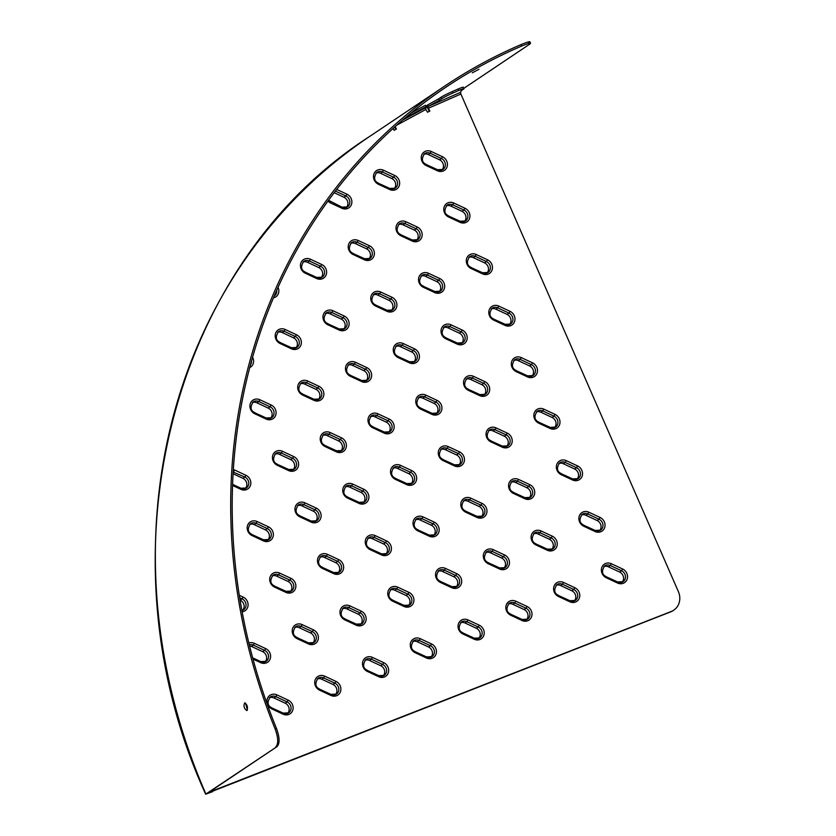 <?xml version="1.0" encoding="UTF-8"?>
<svg xmlns="http://www.w3.org/2000/svg" width="836" height="836" viewBox="0 0 836 836"><rect width="100%" height="100%" fill="white"/><g stroke="black" fill="none" stroke-linecap="round" stroke-linejoin="round"><path stroke-width="1.25" d="M464.001 88.637L463.322 87.205A9.572 0.658 154.6 0 0 458.044 89.044L458.724 90.487A9.572 0.658 -25.4 0 1 464.001 88.637A9.572 0.658 -25.4 0 1 463.322 89.264L461.075 90.779L460.761 92.221A1.599 0.669 -113.6 0 0 460.887 94.04L678.383 591.616A15.957 14.452 -123.9 0 1 673.753 610.165A15.957 14.452 -123.9 0 1 671.235 611.492L209.125 792.183M411.082 113.017L425.44 105.273L426.224 106.663L425.691 107.687A1.599 0.679 -118.3 0 0 425.911 109.453L427.478 112.233A557.685 505.017 -123.9 0 1 429.861 111.073L428.492 108.199A1.599 0.669 -113.6 0 1 428.366 106.381L439.308 100.289L438.618 98.847L427.687 104.939L428.366 106.381L460.761 92.221M392.993 128.566L394.153 130.332A557.685 505.017 -123.9 0 1 396.421 128.984L395.115 126.654M394.602 127.114L395.846 129.319M427.687 104.939A3.187 1.338 -113.6 0 0 427.927 108.576L429.255 111.366M207.715 793.134L670.671 611.868A15.957 14.452 56.1 0 0 673.199 610.541L673.753 610.165M293.133 469.769A6.385 5.779 56.1 0 0 290.698 459.601L279.454 454.356A6.385 5.779 56.1 0 0 274.919 454.136M340.9 451.032A6.385 5.779 56.1 0 0 338.475 440.865L327.221 435.619A6.385 5.779 56.1 0 0 322.696 435.399M318.391 399.493A6.385 5.779 56.1 0 0 315.956 389.336L304.712 384.09A6.385 5.779 56.1 0 0 300.176 383.86M343.648 329.227A6.385 5.779 56.1 0 0 341.224 319.07L329.969 313.813A6.385 5.779 56.1 0 0 325.434 313.594M366.168 380.767A6.385 5.779 56.1 0 0 363.733 370.599L352.489 365.353A6.385 5.779 56.1 0 0 347.954 365.133M388.677 432.296A6.385 5.779 56.1 0 0 386.242 422.128L374.998 416.882A6.385 5.779 56.1 0 0 370.463 416.662M411.197 483.825A6.385 5.779 56.1 0 0 408.762 473.667L397.518 468.411A6.385 5.779 56.1 0 0 392.983 468.191M363.42 502.561A6.385 5.779 56.1 0 0 360.985 492.394L349.741 487.148A6.385 5.779 56.1 0 0 345.205 486.928M315.642 521.298A6.385 5.779 56.1 0 0 313.207 511.13L301.963 505.885A6.385 5.779 56.1 0 0 297.428 505.665M267.865 540.035A6.385 5.779 56.1 0 0 265.44 529.867L254.186 524.621A6.385 5.779 56.1 0 0 249.65 524.402M245.356 488.496A6.385 5.779 56.1 0 0 242.921 478.338L233.108 473.761M270.613 418.23A6.385 5.779 56.1 0 0 268.189 408.072L256.934 402.827A6.385 5.779 56.1 0 0 252.399 402.597M295.881 347.964A6.385 5.779 56.1 0 0 293.446 337.796L282.202 332.55A6.385 5.779 56.1 0 0 277.667 332.331M321.139 277.698A6.385 5.779 56.1 0 0 318.704 267.53L307.46 262.285A6.385 5.779 56.1 0 0 302.925 262.065M478.735 638.422A6.385 5.779 56.1 0 0 476.301 628.264L465.056 623.008A6.385 5.779 56.1 0 0 460.521 622.789M430.958 657.159A6.385 5.779 56.1 0 0 428.523 646.991L417.279 641.745A6.385 5.779 56.1 0 0 412.744 641.525M408.449 605.63A6.385 5.779 56.1 0 0 406.014 595.462L394.77 590.216A6.385 5.779 56.1 0 0 390.234 589.997M360.671 624.367A6.385 5.779 56.1 0 0 358.236 614.199L346.992 608.953A6.385 5.779 56.1 0 0 342.457 608.733M383.181 675.896A6.385 5.779 56.1 0 0 380.756 665.728L369.512 660.482A6.385 5.779 56.1 0 0 364.977 660.262M335.414 694.632A6.385 5.779 56.1 0 0 332.979 684.465L321.735 679.219A6.385 5.779 56.1 0 0 317.199 678.999M312.894 643.093A6.385 5.779 56.1 0 0 310.469 632.936L299.215 627.69A6.385 5.779 56.1 0 0 294.68 627.47M265.127 661.83A6.385 5.779 56.1 0 0 262.692 651.672L251.448 646.427A6.385 5.779 56.1 0 0 249.556 645.883M287.636 713.369A6.385 5.779 56.1 0 0 285.201 703.201L273.957 697.955A6.385 5.779 56.1 0 0 269.422 697.736M242.607 610.301A6.385 5.779 56.1 0 0 240.172 600.133L240.078 600.091M290.385 591.564A6.385 5.779 56.1 0 0 287.95 581.407L276.706 576.15A6.385 5.779 56.1 0 0 272.17 575.931M338.162 572.827A6.385 5.779 56.1 0 0 335.727 562.67L324.483 557.424A6.385 5.779 56.1 0 0 319.948 557.194M385.929 554.09A6.385 5.779 56.1 0 0 383.505 543.933L372.25 538.687A6.385 5.779 56.1 0 0 367.715 538.457M433.706 535.364A6.385 5.779 56.1 0 0 431.271 525.196L420.027 519.95A6.385 5.779 56.1 0 0 415.492 519.731M456.226 586.893A6.385 5.779 56.1 0 0 453.791 576.725L442.547 571.479A6.385 5.779 56.1 0 0 438.012 571.26M503.993 568.156A6.385 5.779 56.1 0 0 501.569 557.988L490.314 552.742A6.385 5.779 56.1 0 0 485.779 552.523M526.513 619.685A6.385 5.779 56.1 0 0 524.078 609.528L512.834 604.282A6.385 5.779 56.1 0 0 508.298 604.052M574.28 600.948A6.385 5.779 56.1 0 0 571.855 590.791L560.611 585.545A6.385 5.779 56.1 0 0 556.076 585.315M551.77 549.419A6.385 5.779 56.1 0 0 549.336 539.251L538.091 534.005A6.385 5.779 56.1 0 0 533.556 533.786M481.484 516.627A6.385 5.779 56.1 0 0 479.049 506.459L467.805 501.213A6.385 5.779 56.1 0 0 463.269 500.994M529.261 497.89A6.385 5.779 56.1 0 0 526.826 487.722L515.582 482.476A6.385 5.779 56.1 0 0 511.047 482.257M458.964 465.088A6.385 5.779 56.1 0 0 456.54 454.93L445.285 449.684A6.385 5.779 56.1 0 0 440.75 449.454M506.741 446.351A6.385 5.779 56.1 0 0 504.307 436.193L493.062 430.948A6.385 5.779 56.1 0 0 488.527 430.718M436.455 413.559A6.385 5.779 56.1 0 0 434.02 403.391L422.776 398.145A6.385 5.779 56.1 0 0 418.24 397.926M484.232 394.822A6.385 5.779 56.1 0 0 481.797 384.654L470.553 379.408A6.385 5.779 56.1 0 0 466.018 379.189M461.712 343.293A6.385 5.779 56.1 0 0 459.277 333.125L448.033 327.879A6.385 5.779 56.1 0 0 443.498 327.66M413.935 362.03A6.385 5.779 56.1 0 0 411.511 351.862L400.266 346.616A6.385 5.779 56.1 0 0 395.731 346.397M391.426 310.49A6.385 5.779 56.1 0 0 388.991 300.333L377.747 295.087A6.385 5.779 56.1 0 0 373.211 294.857M439.203 291.754A6.385 5.779 56.1 0 0 436.768 281.596L425.524 276.35A6.385 5.779 56.1 0 0 420.989 276.12M416.683 240.225A6.385 5.779 56.1 0 0 414.259 230.057L403.004 224.811A6.385 5.779 56.1 0 0 398.469 224.591M368.916 258.961A6.385 5.779 56.1 0 0 366.481 248.794L355.237 243.548A6.385 5.779 56.1 0 0 350.702 243.328M346.397 207.432A6.385 5.779 56.1 0 0 343.962 197.265L334.201 192.708M394.174 188.696A6.385 5.779 56.1 0 0 391.739 178.528L380.495 173.282A6.385 5.779 56.1 0 0 375.96 173.062M441.951 169.959A6.385 5.779 56.1 0 0 439.517 159.791L428.272 154.545A6.385 5.779 56.1 0 0 423.737 154.326M464.461 221.488A6.385 5.779 56.1 0 0 462.026 211.33L450.782 206.074A6.385 5.779 56.1 0 0 446.246 205.855M486.97 273.027A6.385 5.779 56.1 0 0 484.546 262.859L473.301 257.613A6.385 5.779 56.1 0 0 468.766 257.394M509.49 324.556A6.385 5.779 56.1 0 0 507.055 314.388L495.811 309.142A6.385 5.779 56.1 0 0 491.275 308.923M531.999 376.085A6.385 5.779 56.1 0 0 529.575 365.928L518.32 360.671A6.385 5.779 56.1 0 0 513.785 360.452M554.519 427.624A6.385 5.779 56.1 0 0 552.084 417.457L540.84 412.211A6.385 5.779 56.1 0 0 536.304 411.991M577.028 479.153A6.385 5.779 56.1 0 0 574.604 468.986L563.349 463.74A6.385 5.779 56.1 0 0 558.814 463.52M599.548 530.682A6.385 5.779 56.1 0 0 597.113 520.525L585.869 515.269A6.385 5.779 56.1 0 0 581.333 515.049M622.057 582.222A6.385 5.779 56.1 0 0 619.622 572.054L608.378 566.808A6.385 5.779 56.1 0 0 603.843 566.589M458.044 89.044L452.213 91.594A9.572 0.658 154.6 0 0 440.875 97.342L438.618 98.847M458.724 90.487L452.893 93.036L452.213 91.594M439.308 100.289L441.554 98.784A9.572 0.658 -25.4 0 1 452.893 93.036M426.224 106.663L405.303 117.813M404.718 118.304L405.355 117.907M208.519 792.591L209.052 792.403M212.051 791.723L212.616 791.347M276.956 746.673L207.234 793.448L212.595 791.661L205.656 794.2L276.956 746.673C279.945 743.538 279.767 737.404 276.413 728.271A564.039 510.775 -123.9 0 1 445.86 87.247A564.039 510.775 -123.9 0 1 521.654 46.064C529.428 42.897 532.02 42.322 529.439 44.339L463.855 88.334M528.801 42.887C531.382 40.87 528.78 41.445 520.985 44.621A565.627 512.217 56.1 0 0 444.961 85.92A565.627 512.217 56.1 0 0 275.044 728.762C278.409 737.916 278.597 744.061 275.598 747.206M247.017 710.485L246.839 710.569C244.07 708.583 243.349 706.012 244.676 702.877C247.237 704.602 248.02 707.141 247.017 710.485M529.899 41.8L530.536 43.253L529.439 44.339M472.256 72.837L478.986 69.283L472.256 72.837M245.481 703.097L247.404 709.963M460.887 94.04L428.492 108.199M425.911 109.453L396.818 125.149M277.374 465.338L288.629 470.595A7.984 7.231 56.1 0 0 298.18 466.843A7.984 7.231 56.1 0 0 293.676 456.54L282.432 451.294A7.984 7.231 56.1 0 0 272.87 455.035A7.984 7.231 56.1 0 0 277.374 465.338L277.489 464.273C272.944 462.256 272.379 458.619 275.786 453.394A6.385 5.779 -123.9 0 1 281.366 453.07L282.432 451.294M302.642 395.073L313.887 400.319A7.984 7.231 56.1 0 0 323.438 396.577A7.984 7.231 56.1 0 0 318.934 386.263L307.69 381.017A7.984 7.231 56.1 0 0 298.138 384.769A7.984 7.231 56.1 0 0 302.642 395.073L302.747 394.007C298.212 391.979 297.637 388.353 301.044 383.118A6.385 5.779 -123.9 0 1 306.624 382.804L307.69 381.017M350.409 376.336L361.664 381.582A7.984 7.231 56.1 0 0 371.215 377.841A7.984 7.231 56.1 0 0 366.711 367.537L355.467 362.281A7.984 7.231 56.1 0 0 345.916 366.032A7.984 7.231 56.1 0 0 350.409 376.336L350.524 375.27C345.979 373.253 345.414 369.616 348.821 364.391A6.385 5.779 -123.9 0 1 354.401 364.068L355.467 362.281M395.438 479.404L406.693 484.65A7.984 7.231 56.1 0 0 416.244 480.909A7.984 7.231 56.1 0 0 411.74 470.595L400.496 465.349A7.984 7.231 56.1 0 0 390.935 469.1A7.984 7.231 56.1 0 0 395.438 479.404L395.553 478.338C391.008 476.311 390.443 472.685 393.85 467.449A6.385 5.779 -123.9 0 1 399.43 467.136L400.496 465.349M299.894 516.878L311.138 522.124A7.984 7.231 56.1 0 0 320.69 518.372A7.984 7.231 56.1 0 0 316.186 508.069L304.941 502.823A7.984 7.231 56.1 0 0 295.39 506.564A7.984 7.231 56.1 0 0 299.894 516.878L300.009 515.802C295.463 513.785 294.889 510.159 298.295 504.923A6.385 5.779 -123.9 0 1 303.876 504.599L304.941 502.823M249.755 367.589A7.984 7.231 56.1 0 0 252.587 357.244M273.487 297.835A7.984 7.231 56.1 0 0 278.054 287.375M462.987 634.001L474.231 639.247A7.984 7.231 56.1 0 0 483.783 635.506A7.984 7.231 56.1 0 0 479.279 625.192L468.035 619.946A7.984 7.231 56.1 0 0 458.483 623.698A7.984 7.231 56.1 0 0 462.987 634.001L463.092 632.936C458.556 630.908 457.982 627.282 461.388 622.047A6.385 5.779 -123.9 0 1 466.969 621.733L468.035 619.946M392.69 601.199L403.945 606.455A7.984 7.231 56.1 0 0 413.496 602.704A7.984 7.231 56.1 0 0 408.992 592.4L397.748 587.154A7.984 7.231 56.1 0 0 388.197 590.895A7.984 7.231 56.1 0 0 392.69 601.199L392.805 600.133C388.259 598.116 387.695 594.49 391.102 589.255A6.385 5.779 -123.9 0 1 396.682 588.931L397.748 587.154M367.432 671.475L378.677 676.721A7.984 7.231 56.1 0 0 388.238 672.97A7.984 7.231 56.1 0 0 383.734 662.666L372.49 657.42A7.984 7.231 56.1 0 0 362.928 661.161A7.984 7.231 56.1 0 0 367.432 671.475L367.547 670.399C363.002 668.382 362.437 664.756 365.844 659.52A6.385 5.779 -123.9 0 1 371.414 659.196L372.49 657.42M297.146 638.673L308.39 643.919A7.984 7.231 56.1 0 0 317.952 640.177A7.984 7.231 56.1 0 0 313.448 629.874L302.193 624.617A7.984 7.231 56.1 0 0 292.642 628.369A7.984 7.231 56.1 0 0 297.146 638.673L297.261 637.607C292.715 635.579 292.14 631.953 295.557 626.728A6.385 5.779 -123.9 0 1 301.127 626.404L302.193 624.617M271.888 708.938L283.132 714.195A7.984 7.231 56.1 0 0 292.684 710.443A7.984 7.231 56.1 0 0 288.18 700.14L276.935 694.894A7.984 7.231 56.1 0 0 267.384 698.635A7.984 7.231 56.1 0 0 271.888 708.938L271.993 707.873C267.457 705.856 266.883 702.23 270.289 696.994A6.385 5.779 -123.9 0 1 275.87 696.67L276.935 694.894M242.147 611.806A7.984 7.231 56.1 0 0 248.083 605.348A7.984 7.231 56.1 0 0 243.151 597.071L239.295 595.274M322.403 568.407L333.648 573.653A7.984 7.231 56.1 0 0 343.209 569.912A7.984 7.231 56.1 0 0 338.705 559.597L327.461 554.352A7.984 7.231 56.1 0 0 317.899 558.103A7.984 7.231 56.1 0 0 322.403 568.407L322.518 567.341C317.973 565.314 317.408 561.688 320.815 556.452A6.385 5.779 -123.9 0 1 326.395 556.139L327.461 554.352M417.958 530.933L429.202 536.179A7.984 7.231 56.1 0 0 438.754 532.438A7.984 7.231 56.1 0 0 434.25 522.134L423.006 516.878A7.984 7.231 56.1 0 0 413.454 520.629A7.984 7.231 56.1 0 0 417.958 530.933L418.073 529.867C413.527 527.85 412.953 524.214 416.359 518.989A6.385 5.779 -123.9 0 1 421.94 518.665L423.006 516.878M488.245 563.736L499.489 568.982A7.984 7.231 56.1 0 0 509.04 565.23A7.984 7.231 56.1 0 0 504.547 554.926L493.292 549.68A7.984 7.231 56.1 0 0 483.741 553.422A7.984 7.231 56.1 0 0 488.245 563.736L488.36 562.659C483.814 560.642 483.239 557.016 486.646 551.781A6.385 5.779 -123.9 0 1 492.226 551.457L493.292 549.68M558.532 596.528L569.776 601.774A7.984 7.231 56.1 0 0 579.338 598.033A7.984 7.231 56.1 0 0 574.834 587.729L563.589 582.473A7.984 7.231 56.1 0 0 554.028 586.224A7.984 7.231 56.1 0 0 558.532 596.528L558.647 595.462C554.101 593.435 553.537 589.808 556.943 584.583A6.385 5.779 -123.9 0 1 562.513 584.26L563.589 582.473M465.725 512.196L476.98 517.453A7.984 7.231 56.1 0 0 486.531 513.701A7.984 7.231 56.1 0 0 482.027 503.397L470.783 498.151A7.984 7.231 56.1 0 0 461.232 501.893A7.984 7.231 56.1 0 0 465.725 512.196L465.84 511.13C461.294 509.114 460.73 505.487 464.137 500.252A6.385 5.779 -123.9 0 1 469.717 499.928L470.783 498.151M443.216 460.667L454.46 465.913A7.984 7.231 56.1 0 0 464.022 462.172A7.984 7.231 56.1 0 0 459.518 451.858L448.274 446.612A7.984 7.231 56.1 0 0 438.712 450.364A7.984 7.231 56.1 0 0 443.216 460.667L443.331 459.601C438.785 457.574 438.21 453.948 441.627 448.713A6.385 5.779 -123.9 0 1 447.197 448.399L448.274 446.612M420.707 409.138L431.951 414.384A7.984 7.231 56.1 0 0 441.502 410.633A7.984 7.231 56.1 0 0 436.998 400.329L425.754 395.083A7.984 7.231 56.1 0 0 416.203 398.824A7.984 7.231 56.1 0 0 420.707 409.138L420.811 408.062C416.265 406.045 415.701 402.419 419.108 397.184A6.385 5.779 -123.9 0 1 424.688 396.86L425.754 395.083M445.964 338.873L457.208 344.118A7.984 7.231 56.1 0 0 466.76 340.367A7.984 7.231 56.1 0 0 462.266 330.063L451.012 324.817A7.984 7.231 56.1 0 0 441.46 328.558A7.984 7.231 56.1 0 0 445.964 338.873L446.079 337.796C441.533 335.779 440.959 332.153 444.365 326.918A6.385 5.779 -123.9 0 1 449.946 326.594L451.012 324.817M375.677 306.07L386.922 311.316A7.984 7.231 56.1 0 0 396.473 307.575A7.984 7.231 56.1 0 0 391.969 297.261L380.725 292.015A7.984 7.231 56.1 0 0 371.174 295.766A7.984 7.231 56.1 0 0 375.677 306.07L375.782 305.004C371.247 302.977 370.672 299.351 374.079 294.115A6.385 5.779 -123.9 0 1 379.659 293.802L380.725 292.015M400.935 235.804L412.179 241.05A7.984 7.231 56.1 0 0 421.741 237.299A7.984 7.231 56.1 0 0 417.237 226.995L405.982 221.749A7.984 7.231 56.1 0 0 396.431 225.501A7.984 7.231 56.1 0 0 400.935 235.804L401.05 234.738C396.504 232.711 395.93 229.085 399.347 223.849A6.385 5.779 -123.9 0 1 404.917 223.536L405.982 221.749M328.005 201.058A7.984 7.231 56.1 0 0 330.648 203.002L341.893 208.258A7.984 7.231 56.1 0 0 351.444 204.506A7.984 7.231 56.1 0 0 346.94 194.203L336.72 189.427M426.193 165.538L437.437 170.784A7.984 7.231 56.1 0 0 446.999 167.033A7.984 7.231 56.1 0 0 442.495 156.729L431.251 151.483A7.984 7.231 56.1 0 0 421.689 155.224A7.984 7.231 56.1 0 0 426.193 165.538L426.308 164.462C421.762 162.445 421.198 158.819 424.604 153.584A6.385 5.779 -123.9 0 1 430.185 153.26L431.251 151.483M471.222 268.596L482.466 273.842A7.984 7.231 56.1 0 0 492.028 270.101A7.984 7.231 56.1 0 0 487.524 259.797L476.28 254.541A7.984 7.231 56.1 0 0 466.718 258.293A7.984 7.231 56.1 0 0 471.222 268.596L471.337 267.53C466.791 265.514 466.227 261.877 469.633 256.652A6.385 5.779 -123.9 0 1 475.214 256.328L476.28 254.541M516.251 371.665L527.495 376.911A7.984 7.231 56.1 0 0 537.057 373.169A7.984 7.231 56.1 0 0 532.553 362.855L521.309 357.609A7.984 7.231 56.1 0 0 511.747 361.361A7.984 7.231 56.1 0 0 516.251 371.665L516.366 370.599C511.82 368.571 511.256 364.945 514.662 359.71A6.385 5.779 -123.9 0 1 520.232 359.396L521.309 357.609M561.28 474.733L572.524 479.979A7.984 7.231 56.1 0 0 582.086 476.227A7.984 7.231 56.1 0 0 577.582 465.924L566.327 460.678A7.984 7.231 56.1 0 0 556.776 464.419A7.984 7.231 56.1 0 0 561.28 474.733L561.395 473.657C556.849 471.64 556.274 468.014 559.692 462.778A6.385 5.779 -123.9 0 1 565.261 462.454L566.327 460.678M606.309 577.791L617.553 583.037A7.984 7.231 56.1 0 0 627.105 579.296A7.984 7.231 56.1 0 0 622.611 568.992L611.356 563.736A7.984 7.231 56.1 0 0 601.805 567.487A7.984 7.231 56.1 0 0 606.309 577.791L606.424 576.725C601.878 574.708 601.303 571.072 604.71 565.847A6.385 5.779 -123.9 0 1 610.29 565.523L611.356 563.736M583.789 526.262L595.044 531.508A7.984 7.231 56.1 0 0 604.595 527.767A7.984 7.231 56.1 0 0 600.091 517.453L588.847 512.207A7.984 7.231 56.1 0 0 579.296 515.958A7.984 7.231 56.1 0 0 583.789 526.262L583.904 525.196C579.358 523.169 578.794 519.543 582.201 514.307A6.385 5.779 -123.9 0 1 587.781 513.994L588.847 512.207M538.771 423.194L550.015 428.44A7.984 7.231 56.1 0 0 559.566 424.698A7.984 7.231 56.1 0 0 555.062 414.395L543.818 409.138A7.984 7.231 56.1 0 0 534.267 412.89A7.984 7.231 56.1 0 0 538.771 423.194L538.875 422.128C534.329 420.111 533.765 416.474 537.172 411.249A6.385 5.779 -123.9 0 1 542.752 410.925L543.818 409.138M493.742 320.136L504.986 325.382A7.984 7.231 56.1 0 0 514.537 321.63A7.984 7.231 56.1 0 0 510.033 311.326L498.789 306.08A7.984 7.231 56.1 0 0 489.238 309.822A7.984 7.231 56.1 0 0 493.742 320.136L493.846 319.059C489.3 317.043 488.736 313.416 492.143 308.181A6.385 5.779 -123.9 0 1 497.723 307.857L498.789 306.08M448.713 217.067L459.957 222.313A7.984 7.231 56.1 0 0 469.508 218.572A7.984 7.231 56.1 0 0 465.004 208.258L453.76 203.012A7.984 7.231 56.1 0 0 444.209 206.764A7.984 7.231 56.1 0 0 448.713 217.067L448.827 216.001C444.282 213.974 443.707 210.348 447.114 205.113A6.385 5.779 -123.9 0 1 452.694 204.799L453.76 203.012M378.426 184.275L389.67 189.521A7.984 7.231 56.1 0 0 399.221 185.77A7.984 7.231 56.1 0 0 394.717 175.466L383.473 170.22A7.984 7.231 56.1 0 0 373.922 173.961A7.984 7.231 56.1 0 0 378.426 184.275L378.53 183.199C373.985 181.182 373.42 177.556 376.827 172.32A6.385 5.779 -123.9 0 1 382.407 171.997L383.473 170.22M353.158 254.541L364.402 259.787A7.984 7.231 56.1 0 0 373.964 256.035A7.984 7.231 56.1 0 0 369.46 245.732L358.216 240.486A7.984 7.231 56.1 0 0 348.654 244.227A7.984 7.231 56.1 0 0 353.158 254.541L353.273 253.465C348.727 251.448 348.163 247.822 351.569 242.586A6.385 5.779 -123.9 0 1 357.15 242.262L358.216 240.486M423.444 287.333L434.699 292.579A7.984 7.231 56.1 0 0 444.25 288.838A7.984 7.231 56.1 0 0 439.746 278.524L428.502 273.278A7.984 7.231 56.1 0 0 418.951 277.029A7.984 7.231 56.1 0 0 423.444 287.333L423.559 286.267C419.014 284.24 418.449 280.614 421.856 275.389A6.385 5.779 -123.9 0 1 427.436 275.065L428.502 273.278M398.187 357.599L409.431 362.855A7.984 7.231 56.1 0 0 418.993 359.104A7.984 7.231 56.1 0 0 414.489 348.8L403.245 343.554A7.984 7.231 56.1 0 0 393.683 347.295A7.984 7.231 56.1 0 0 398.187 357.599L398.302 356.533C393.756 354.516 393.192 350.89 396.598 345.655A6.385 5.779 -123.9 0 1 402.168 345.331L403.245 343.554M468.474 390.402L479.728 395.647A7.984 7.231 56.1 0 0 489.279 391.896A7.984 7.231 56.1 0 0 484.775 381.592L473.531 376.346A7.984 7.231 56.1 0 0 463.97 380.098A7.984 7.231 56.1 0 0 468.474 390.402L468.588 389.336C464.043 387.308 463.478 383.682 466.885 378.447A6.385 5.779 -123.9 0 1 472.465 378.133L473.531 376.346M490.993 441.93L502.237 447.176A7.984 7.231 56.1 0 0 511.789 443.435A7.984 7.231 56.1 0 0 507.285 433.121L496.041 427.875A7.984 7.231 56.1 0 0 486.489 431.627A7.984 7.231 56.1 0 0 490.993 441.93L491.108 440.865C486.562 438.837 485.988 435.211 489.394 429.986A6.385 5.779 -123.9 0 1 494.975 429.662L496.041 427.875M513.503 493.47L524.747 498.716A7.984 7.231 56.1 0 0 534.308 494.964A7.984 7.231 56.1 0 0 529.805 484.661L518.56 479.415A7.984 7.231 56.1 0 0 508.999 483.156A7.984 7.231 56.1 0 0 513.503 493.47L513.617 492.394C509.072 490.377 508.507 486.751 511.914 481.515A6.385 5.779 -123.9 0 1 517.494 481.191L518.56 479.415M536.022 544.999L547.267 550.245A7.984 7.231 56.1 0 0 556.818 546.493A7.984 7.231 56.1 0 0 552.314 536.189L541.07 530.944A7.984 7.231 56.1 0 0 531.518 534.695A7.984 7.231 56.1 0 0 536.022 544.999L536.127 543.933C531.591 541.906 531.017 538.279 534.423 533.044A6.385 5.779 -123.9 0 1 540.004 532.731L541.07 530.944M510.754 615.265L522.009 620.511A7.984 7.231 56.1 0 0 531.56 616.769A7.984 7.231 56.1 0 0 527.056 606.455L515.812 601.209A7.984 7.231 56.1 0 0 506.261 604.961A7.984 7.231 56.1 0 0 510.754 615.265L510.869 614.199C506.323 612.171 505.759 608.545 509.166 603.31A6.385 5.779 -123.9 0 1 514.746 602.996L515.812 601.209M440.467 582.473L451.712 587.718A7.984 7.231 56.1 0 0 461.273 583.967A7.984 7.231 56.1 0 0 456.769 573.663L445.525 568.417A7.984 7.231 56.1 0 0 435.964 572.158A7.984 7.231 56.1 0 0 440.467 582.473L440.582 581.396C436.037 579.379 435.472 575.753 438.879 570.518A6.385 5.779 -123.9 0 1 444.459 570.194L445.525 568.417M370.181 549.67L381.425 554.916A7.984 7.231 56.1 0 0 390.987 551.175A7.984 7.231 56.1 0 0 386.483 540.861L375.228 535.615A7.984 7.231 56.1 0 0 365.677 539.366A7.984 7.231 56.1 0 0 370.181 549.67L370.296 548.604C365.75 546.577 365.175 542.951 368.592 537.715A6.385 5.779 -123.9 0 1 374.162 537.402L375.228 535.615M274.636 587.144L285.881 592.39A7.984 7.231 56.1 0 0 295.432 588.648A7.984 7.231 56.1 0 0 290.928 578.334L279.684 573.088A7.984 7.231 56.1 0 0 270.132 576.84A7.984 7.231 56.1 0 0 274.636 587.144L274.741 586.078C270.195 584.05 269.631 580.424 273.038 575.189A6.385 5.779 -123.9 0 1 278.618 574.875L279.684 573.088M253.005 659.102L260.613 662.655A7.984 7.231 56.1 0 0 270.174 658.914A7.984 7.231 56.1 0 0 265.67 648.6L254.426 643.354A7.984 7.231 56.1 0 0 248.856 643.041M319.655 690.212L330.91 695.458A7.984 7.231 56.1 0 0 340.461 691.706A7.984 7.231 56.1 0 0 335.957 681.403L324.713 676.157A7.984 7.231 56.1 0 0 315.162 679.898A7.984 7.231 56.1 0 0 319.655 690.212L319.77 689.136C315.224 687.119 314.66 683.493 318.067 678.257A6.385 5.779 -123.9 0 1 323.647 677.933L324.713 676.157M344.923 619.936L356.167 625.192A7.984 7.231 56.1 0 0 365.719 621.441A7.984 7.231 56.1 0 0 361.215 611.137L349.97 605.891A7.984 7.231 56.1 0 0 340.419 609.632A7.984 7.231 56.1 0 0 344.923 619.936L345.038 618.87C340.492 616.853 339.918 613.216 343.324 607.991A6.385 5.779 -123.9 0 1 348.905 607.667L349.97 605.891M415.21 652.738L426.454 657.984A7.984 7.231 56.1 0 0 436.005 654.233A7.984 7.231 56.1 0 0 431.512 643.929L420.257 638.683A7.984 7.231 56.1 0 0 410.706 642.435A7.984 7.231 56.1 0 0 415.21 652.738L415.325 651.672C410.779 649.645 410.204 646.019 413.611 640.784A6.385 5.779 -123.9 0 1 419.191 640.47L420.257 638.683M305.391 273.278L316.635 278.524A7.984 7.231 56.1 0 0 326.186 274.772A7.984 7.231 56.1 0 0 321.682 264.469L310.438 259.223A7.984 7.231 56.1 0 0 300.887 262.964A7.984 7.231 56.1 0 0 305.391 273.278L305.495 272.202C300.95 270.185 300.385 266.559 303.792 261.323A6.385 5.779 -123.9 0 1 309.372 260.999L310.438 259.223M280.123 343.544L291.367 348.79A7.984 7.231 56.1 0 0 300.929 345.038A7.984 7.231 56.1 0 0 296.425 334.734L285.18 329.488A7.984 7.231 56.1 0 0 275.619 333.24A7.984 7.231 56.1 0 0 280.123 343.544L280.238 342.478C275.692 340.451 275.128 336.824 278.534 331.589A6.385 5.779 -123.9 0 1 284.115 331.275L285.18 329.488M254.865 413.81L266.109 419.055A7.984 7.231 56.1 0 0 275.661 415.314A7.984 7.231 56.1 0 0 271.167 405L259.912 399.754A7.984 7.231 56.1 0 0 250.361 403.506A7.984 7.231 56.1 0 0 254.865 413.81L254.98 412.744C250.434 410.716 249.859 407.09 253.266 401.855A6.385 5.779 -123.9 0 1 258.846 401.541L259.912 399.754M232.565 485.465L240.852 489.321A7.984 7.231 56.1 0 0 250.403 485.58A7.984 7.231 56.1 0 0 245.899 475.276L234.655 470.02A7.984 7.231 56.1 0 0 233.359 469.55M252.117 535.615L263.361 540.861A7.984 7.231 56.1 0 0 272.923 537.109A7.984 7.231 56.1 0 0 268.419 526.805L257.174 521.559A7.984 7.231 56.1 0 0 247.613 525.301A7.984 7.231 56.1 0 0 252.117 535.615L252.232 534.538C247.686 532.522 247.122 528.895 250.528 523.66A6.385 5.779 -123.9 0 1 256.098 523.336L257.174 521.559M347.671 498.141L358.916 503.387A7.984 7.231 56.1 0 0 368.467 499.635A7.984 7.231 56.1 0 0 363.963 489.332L352.719 484.086A7.984 7.231 56.1 0 0 343.168 487.837A7.984 7.231 56.1 0 0 347.671 498.141L347.776 497.075C343.23 495.048 342.666 491.422 346.073 486.186A6.385 5.779 -123.9 0 1 351.653 485.873L352.719 484.086M372.929 427.875L384.173 433.121A7.984 7.231 56.1 0 0 393.725 429.37A7.984 7.231 56.1 0 0 389.231 419.066L377.976 413.82A7.984 7.231 56.1 0 0 368.425 417.561A7.984 7.231 56.1 0 0 372.929 427.875L373.044 426.799C368.498 424.782 367.924 421.156 371.33 415.92A6.385 5.779 -123.9 0 1 376.911 415.596L377.976 413.82M327.9 324.807L339.144 330.053A7.984 7.231 56.1 0 0 348.706 326.312A7.984 7.231 56.1 0 0 344.202 315.998L332.947 310.752A7.984 7.231 56.1 0 0 323.396 314.503A7.984 7.231 56.1 0 0 327.9 324.807L328.015 323.741C323.469 321.714 322.895 318.088 326.312 312.852A6.385 5.779 -123.9 0 1 331.882 312.539L332.947 310.752M325.152 446.602L336.396 451.858A7.984 7.231 56.1 0 0 345.958 448.106A7.984 7.231 56.1 0 0 341.454 437.803L330.21 432.557A7.984 7.231 56.1 0 0 320.648 436.298A7.984 7.231 56.1 0 0 325.152 446.602L325.267 445.536C320.721 443.519 320.157 439.893 323.563 434.657A6.385 5.779 -123.9 0 1 329.133 434.333L330.21 432.557M288.629 470.595L288.566 469.56M277.322 464.314L288.733 469.518L294.147 469.247A6.385 5.779 -123.9 0 1 288.817 469.675M279.454 454.356L281.366 453.07L292.61 458.316L293.676 456.54M290.698 459.601L292.61 458.316A6.385 5.779 -123.9 0 1 296.498 463.604A6.385 5.779 -123.9 0 1 294.147 469.247M336.396 451.858L336.344 450.823M325.099 445.578L336.511 450.782L341.924 450.51A6.385 5.779 -123.9 0 1 336.584 450.938M327.221 435.619L329.133 434.333L340.388 439.579L341.454 437.803M338.475 440.865L340.388 439.579A6.385 5.779 -123.9 0 1 344.275 444.867A6.385 5.779 -123.9 0 1 341.924 450.51M313.887 400.319L313.824 399.294M302.58 394.049L314.002 399.253L319.404 398.971A6.385 5.779 -123.9 0 1 314.075 399.399M304.712 384.09L306.624 382.804L317.868 388.05L318.934 386.263M315.956 389.336L317.868 388.05A6.385 5.779 -123.9 0 1 321.755 393.338A6.385 5.779 -123.9 0 1 319.404 398.971M339.144 330.053L339.092 329.029M327.848 323.783L339.259 328.987L344.662 328.705A6.385 5.779 -123.9 0 1 339.332 329.133M329.969 313.813L331.882 312.539L343.126 317.784L344.202 315.998M341.224 319.07L343.126 317.784A6.385 5.779 -123.9 0 1 347.024 323.062A6.385 5.779 -123.9 0 1 344.662 328.705M361.664 381.582L361.601 380.558M350.357 375.312L361.769 380.516L367.182 380.234A6.385 5.779 -123.9 0 1 361.852 380.662M352.489 365.353L354.401 364.068L365.645 369.313L366.711 367.537M363.733 370.599L365.645 369.313A6.385 5.779 -123.9 0 1 369.533 374.601A6.385 5.779 -123.9 0 1 367.182 380.234M384.173 433.121L384.121 432.087M372.866 426.841L384.288 432.045L389.691 431.773A6.385 5.779 -123.9 0 1 384.361 432.202M374.998 416.882L376.911 415.596L388.155 420.853L389.231 419.066M386.242 422.128L388.155 420.853A6.385 5.779 -123.9 0 1 392.053 426.13A6.385 5.779 -123.9 0 1 389.691 431.773M406.693 484.65L406.63 483.626M395.386 478.38L406.798 483.584L412.211 483.302A6.385 5.779 -123.9 0 1 406.881 483.73M397.518 468.411L399.43 467.136L410.675 472.382L411.74 470.595M408.762 473.667L410.675 472.382A6.385 5.779 -123.9 0 1 414.562 477.659A6.385 5.779 -123.9 0 1 412.211 483.302M358.916 503.387L358.853 502.363M347.609 497.106L359.031 502.321L364.433 502.039A6.385 5.779 -123.9 0 1 359.104 502.467M349.741 487.148L351.653 485.873L362.897 491.119L363.963 489.332M360.985 492.394L362.897 491.119A6.385 5.779 -123.9 0 1 366.785 496.396A6.385 5.779 -123.9 0 1 364.433 502.039M311.138 522.124L311.086 521.089M299.831 515.843L311.253 521.058L316.656 520.776A6.385 5.779 -123.9 0 1 311.326 521.204M301.963 505.885L303.876 504.599L315.12 509.855L316.186 508.069M313.207 511.13L315.12 509.855A6.385 5.779 -123.9 0 1 319.018 515.133A6.385 5.779 -123.9 0 1 316.656 520.776M263.361 540.861L263.309 539.826M252.064 534.58L263.476 539.784L268.889 539.513A6.385 5.779 -123.9 0 1 263.549 539.941M254.186 524.621L256.098 523.336L267.353 528.582L268.419 526.805M265.44 529.867L267.353 528.582A6.385 5.779 -123.9 0 1 271.24 533.87A6.385 5.779 -123.9 0 1 268.889 539.513M240.852 489.321L240.789 488.297M233.234 471.65A6.385 5.779 -123.9 0 1 233.589 471.807L234.655 470.02M233.202 472.068L244.833 477.053L245.899 475.276M242.921 478.338L244.833 477.053A6.385 5.779 -123.9 0 1 248.72 482.341A6.385 5.779 -123.9 0 1 246.369 487.973A6.385 5.779 -123.9 0 1 241.04 488.402M266.109 419.055L266.057 418.031M254.802 412.785L266.224 417.99L271.627 417.707A6.385 5.779 -123.9 0 1 266.297 418.136M256.934 402.827L258.846 401.541L270.091 406.787L271.167 405M268.189 408.072L270.091 406.787A6.385 5.779 -123.9 0 1 273.989 412.064A6.385 5.779 -123.9 0 1 271.627 417.707M251.521 361.037A6.385 5.779 -123.9 0 1 250.486 364.841M291.367 348.79L291.315 347.766M280.07 342.509L291.482 347.724L296.895 347.442A6.385 5.779 -123.9 0 1 291.565 347.87M282.202 332.55L284.115 331.275L295.359 336.521L296.425 334.734M293.446 337.796L295.359 336.521A6.385 5.779 -123.9 0 1 299.246 341.799A6.385 5.779 -123.9 0 1 296.895 347.442M276.737 290.311A6.385 5.779 -123.9 0 1 274.375 295.913A6.385 5.779 -123.9 0 1 274.271 295.975L274.375 295.913M316.635 278.524L316.572 277.489M305.328 272.243L316.74 277.447L322.153 277.176A6.385 5.779 -123.9 0 1 316.823 277.604M307.46 262.285L309.372 260.999L320.616 266.256L321.682 264.469M318.704 267.53L320.616 266.256A6.385 5.779 -123.9 0 1 324.504 271.533A6.385 5.779 -123.9 0 1 322.153 277.176M474.231 639.247L474.169 638.223M462.925 632.977L474.346 638.182L479.749 637.899A6.385 5.779 -123.9 0 1 474.42 638.328M465.056 623.008L466.969 621.733L478.213 626.979L479.279 625.192M476.301 628.264L478.213 626.979A6.385 5.779 -123.9 0 1 482.1 632.256A6.385 5.779 -123.9 0 1 479.749 637.899M426.454 657.984L426.402 656.96M415.147 651.704L426.569 656.918L431.972 656.636A6.385 5.779 -123.9 0 1 426.642 657.065M417.279 641.745L419.191 640.47L430.435 645.716L431.512 643.929M428.523 646.991L430.435 645.716A6.385 5.779 -123.9 0 1 434.333 650.993A6.385 5.779 -123.9 0 1 431.972 656.636M403.945 606.455L403.882 605.421M392.638 600.175L404.049 605.379L409.462 605.107A6.385 5.779 -123.9 0 1 404.133 605.536M394.77 590.216L396.682 588.931L407.926 594.177L408.992 592.4M406.014 595.462L407.926 594.177A6.385 5.779 -123.9 0 1 411.814 599.464A6.385 5.779 -123.9 0 1 409.462 605.107M356.167 625.192L356.105 624.158M344.86 618.912L356.282 624.116L361.685 623.844A6.385 5.779 -123.9 0 1 356.355 624.273M346.992 608.953L348.905 607.667L360.149 612.913L361.215 611.137M358.236 614.199L360.149 612.913A6.385 5.779 -123.9 0 1 364.047 618.201A6.385 5.779 -123.9 0 1 361.685 623.844M378.677 676.721L378.624 675.687M367.38 670.441L378.792 675.655L384.205 675.373A6.385 5.779 -123.9 0 1 378.865 675.802M369.512 660.482L371.414 659.196L382.669 664.453L383.734 662.666M380.756 665.728L382.669 664.453A6.385 5.779 -123.9 0 1 386.556 669.73A6.385 5.779 -123.9 0 1 384.205 675.373M330.91 695.458L330.847 694.423M319.603 689.178L331.014 694.382L336.427 694.11A6.385 5.779 -123.9 0 1 331.098 694.538M321.735 679.219L323.647 677.933L334.891 683.179L335.957 681.403M332.979 684.465L334.891 683.179A6.385 5.779 -123.9 0 1 338.779 688.467A6.385 5.779 -123.9 0 1 336.427 694.11M308.39 643.919L308.338 642.894M297.094 637.649L308.505 642.853L313.908 642.57A6.385 5.779 -123.9 0 1 308.578 642.999M299.215 627.69L301.127 626.404L312.371 631.65L313.448 629.874M310.469 632.936L312.371 631.65A6.385 5.779 -123.9 0 1 316.269 636.938A6.385 5.779 -123.9 0 1 313.908 642.57M260.613 662.655L260.56 661.631M249.285 644.765A6.385 5.779 -123.9 0 1 253.36 645.141L254.426 643.354M251.448 646.427L253.36 645.141L264.604 650.387L265.67 648.6M262.692 651.672L264.604 650.387A6.385 5.779 -123.9 0 1 268.492 655.675A6.385 5.779 -123.9 0 1 266.141 661.307A6.385 5.779 -123.9 0 1 260.811 661.736M283.132 714.195L283.07 713.16M271.825 707.914L283.247 713.118L288.65 712.847A6.385 5.779 -123.9 0 1 283.32 713.275M273.957 697.955L275.87 696.67L287.114 701.916L288.18 700.14M285.201 703.201L287.114 701.916A6.385 5.779 -123.9 0 1 291.001 707.204A6.385 5.779 -123.9 0 1 288.65 712.847M239.692 597.74L242.085 598.858L243.151 597.071M240.172 600.133L242.085 598.858A6.385 5.779 -123.9 0 1 245.983 604.135A6.385 5.779 -123.9 0 1 243.621 609.778A6.385 5.779 -123.9 0 1 241.907 610.531M285.881 592.39L285.818 591.365M274.574 586.12L285.996 591.324L291.398 591.042A6.385 5.779 -123.9 0 1 286.069 591.47M276.706 576.15L278.618 574.875L289.862 580.121L290.928 578.334M287.95 581.407L289.862 580.121A6.385 5.779 -123.9 0 1 293.75 585.399A6.385 5.779 -123.9 0 1 291.398 591.042M333.648 573.653L333.595 572.629M322.351 567.383L333.763 572.587L339.176 572.305A6.385 5.779 -123.9 0 1 333.846 572.733M324.483 557.424L326.395 556.139L337.639 561.384L338.705 559.597M335.727 562.67L337.639 561.384A6.385 5.779 -123.9 0 1 341.527 566.662A6.385 5.779 -123.9 0 1 339.176 572.305M381.425 554.916L381.373 553.892M370.129 548.646L381.54 553.85L386.953 553.568A6.385 5.779 -123.9 0 1 381.613 553.996M372.25 538.687L374.162 537.402L385.417 542.648L386.483 540.861M383.505 543.933L385.417 542.648A6.385 5.779 -123.9 0 1 389.304 547.935A6.385 5.779 -123.9 0 1 386.953 553.568M429.202 536.179L429.14 535.155M417.895 529.909L429.317 535.113L434.72 534.831A6.385 5.779 -123.9 0 1 429.39 535.259M420.027 519.95L421.94 518.665L433.184 523.911L434.25 522.134M431.271 525.196L433.184 523.911A6.385 5.779 -123.9 0 1 437.082 529.198A6.385 5.779 -123.9 0 1 434.72 534.831M451.712 587.718L451.659 586.684M440.415 581.438L451.827 586.642L457.24 586.37A6.385 5.779 -123.9 0 1 451.91 586.799M442.547 571.479L444.459 570.194L455.704 575.45L456.769 573.663M453.791 576.725L455.704 575.45A6.385 5.779 -123.9 0 1 459.591 580.727A6.385 5.779 -123.9 0 1 457.24 586.37M499.489 568.982L499.437 567.957M488.182 562.701L499.604 567.916L505.007 567.634A6.385 5.779 -123.9 0 1 499.677 568.062M490.314 552.742L492.226 551.457L503.471 556.713L504.547 554.926M501.569 557.988L503.471 556.713A6.385 5.779 -123.9 0 1 507.368 561.991A6.385 5.779 -123.9 0 1 505.007 567.634M522.009 620.511L521.946 619.486M510.702 614.241L522.113 619.445L527.526 619.162A6.385 5.779 -123.9 0 1 522.197 619.591M512.834 604.282L514.746 602.996L525.99 608.242L527.056 606.455M524.078 609.528L525.99 608.242A6.385 5.779 -123.9 0 1 529.878 613.519A6.385 5.779 -123.9 0 1 527.526 619.162M569.776 601.774L569.724 600.75M558.479 595.504L569.891 600.708L575.304 600.426A6.385 5.779 -123.9 0 1 569.964 600.854M560.611 585.545L562.513 584.26L573.768 589.505L574.834 587.729M571.855 590.791L573.768 589.505A6.385 5.779 -123.9 0 1 577.655 594.793A6.385 5.779 -123.9 0 1 575.304 600.426M547.267 550.245L547.204 549.221M535.96 543.964L547.381 549.179L552.784 548.897A6.385 5.779 -123.9 0 1 547.455 549.325M538.091 534.005L540.004 532.731L551.248 537.976L552.314 536.189M549.336 539.251L551.248 537.976A6.385 5.779 -123.9 0 1 555.135 543.254A6.385 5.779 -123.9 0 1 552.784 548.897M476.98 517.453L476.917 516.418M465.673 511.172L477.084 516.376L482.497 516.105A6.385 5.779 -123.9 0 1 477.168 516.533M467.805 501.213L469.717 499.928L480.961 505.174L482.027 503.397M479.049 506.459L480.961 505.174A6.385 5.779 -123.9 0 1 484.849 510.462A6.385 5.779 -123.9 0 1 482.497 516.105M524.747 498.716L524.694 497.681M513.45 492.435L524.862 497.639L530.275 497.368A6.385 5.779 -123.9 0 1 524.945 497.796M515.582 482.476L517.494 481.191L528.739 486.437L529.805 484.661M526.826 487.722L528.739 486.437A6.385 5.779 -123.9 0 1 532.626 491.725A6.385 5.779 -123.9 0 1 530.275 497.368M454.46 465.913L454.408 464.889M443.164 459.643L454.575 464.847L459.988 464.565A6.385 5.779 -123.9 0 1 454.648 464.994M445.285 449.684L447.197 448.399L458.452 453.645L459.518 451.858M456.54 454.93L458.452 453.645A6.385 5.779 -123.9 0 1 462.339 458.922A6.385 5.779 -123.9 0 1 459.988 464.565M502.237 447.176L502.185 446.152M490.931 440.906L502.352 446.11L507.755 445.828A6.385 5.779 -123.9 0 1 502.426 446.257M493.062 430.948L494.975 429.662L506.219 434.908L507.285 433.121M504.307 436.193L506.219 434.908A6.385 5.779 -123.9 0 1 510.117 440.196A6.385 5.779 -123.9 0 1 507.755 445.828M431.951 414.384L431.888 413.36M420.644 408.104L432.066 413.318L437.468 413.036A6.385 5.779 -123.9 0 1 432.139 413.465M422.776 398.145L424.688 396.86L435.932 402.116L436.998 400.329M434.02 403.391L435.932 402.116A6.385 5.779 -123.9 0 1 439.82 407.393A6.385 5.779 -123.9 0 1 437.468 413.036M479.728 395.647L479.665 394.623M468.421 389.367L479.833 394.582L485.246 394.299A6.385 5.779 -123.9 0 1 479.916 394.728M470.553 379.408L472.465 378.133L483.71 383.379L484.775 381.592M481.797 384.654L483.71 383.379A6.385 5.779 -123.9 0 1 487.597 388.656A6.385 5.779 -123.9 0 1 485.246 394.299M457.208 344.118L457.156 343.084M445.901 337.838L457.323 343.042L462.726 342.77A6.385 5.779 -123.9 0 1 457.396 343.199M448.033 327.879L449.946 326.594L461.19 331.84L462.266 330.063M459.277 333.125L461.19 331.84A6.385 5.779 -123.9 0 1 465.088 337.127A6.385 5.779 -123.9 0 1 462.726 342.77M409.431 362.855L409.379 361.821M398.135 356.575L409.546 361.779L414.959 361.507A6.385 5.779 -123.9 0 1 409.619 361.936M400.266 346.616L402.168 345.331L413.423 350.577L414.489 348.8M411.511 351.862L413.423 350.577A6.385 5.779 -123.9 0 1 417.31 355.864A6.385 5.779 -123.9 0 1 414.959 361.507M386.922 311.316L386.859 310.292M375.615 305.046L387.037 310.25L392.439 309.968A6.385 5.779 -123.9 0 1 387.11 310.396M377.747 295.087L379.659 293.802L390.903 299.048L391.969 297.261M388.991 300.333L390.903 299.048A6.385 5.779 -123.9 0 1 394.801 304.325A6.385 5.779 -123.9 0 1 392.439 309.968M434.699 292.579L434.636 291.555M423.392 286.309L434.804 291.513L440.217 291.231A6.385 5.779 -123.9 0 1 434.887 291.659M425.524 276.35L427.436 275.065L438.681 280.311L439.746 278.524M436.768 281.596L438.681 280.311A6.385 5.779 -123.9 0 1 442.568 285.599A6.385 5.779 -123.9 0 1 440.217 291.231M412.179 241.05L412.127 240.026M400.883 234.77L412.294 239.984L417.697 239.702A6.385 5.779 -123.9 0 1 412.367 240.131M403.004 224.811L404.917 223.536L416.171 228.782L417.237 226.995M414.259 230.057L416.171 228.782A6.385 5.779 -123.9 0 1 420.059 234.059A6.385 5.779 -123.9 0 1 417.697 239.702M364.402 259.787L364.35 258.763M353.105 253.507L364.517 258.721L369.93 258.439A6.385 5.779 -123.9 0 1 364.6 258.867M355.237 243.548L357.15 242.262L368.394 247.519L369.46 245.732M366.481 248.794L368.394 247.519A6.385 5.779 -123.9 0 1 372.281 252.796A6.385 5.779 -123.9 0 1 369.93 258.439M341.893 208.258L341.84 207.224M330.586 201.978L330.648 203.002M335.424 191.11L345.874 195.979L346.94 194.203M343.962 197.265L345.874 195.979A6.385 5.779 -123.9 0 1 349.772 201.267A6.385 5.779 -123.9 0 1 347.41 206.91A6.385 5.779 -123.9 0 1 342.081 207.338M389.67 189.521L389.607 188.487M378.363 183.241L389.785 188.445L395.188 188.173A6.385 5.779 -123.9 0 1 389.858 188.602M380.495 173.282L382.407 171.997L393.651 177.242L394.717 175.466M391.739 178.528L393.651 177.242A6.385 5.779 -123.9 0 1 397.539 182.53A6.385 5.779 -123.9 0 1 395.188 188.173M437.437 170.784L437.385 169.75M426.141 164.504L437.552 169.708L442.965 169.436A6.385 5.779 -123.9 0 1 437.636 169.865M428.272 154.545L430.185 153.26L441.429 158.516L442.495 156.729M439.517 159.791L441.429 158.516A6.385 5.779 -123.9 0 1 445.316 163.793A6.385 5.779 -123.9 0 1 442.965 169.436M459.957 222.313L459.894 221.289M448.65 216.043L460.072 221.247L465.474 220.965A6.385 5.779 -123.9 0 1 460.145 221.394M450.782 206.074L452.694 204.799L463.938 210.045L465.004 208.258M462.026 211.33L463.938 210.045A6.385 5.779 -123.9 0 1 467.836 215.322A6.385 5.779 -123.9 0 1 465.474 220.965M482.466 273.842L482.414 272.818M471.17 267.572L482.581 272.776L487.994 272.494A6.385 5.779 -123.9 0 1 482.665 272.923M473.301 257.613L475.214 256.328L486.458 261.574L487.524 259.797M484.546 262.859L486.458 261.574A6.385 5.779 -123.9 0 1 490.345 266.862A6.385 5.779 -123.9 0 1 487.994 272.494M504.986 325.382L504.923 324.347M493.679 319.101L505.101 324.305L510.503 324.034A6.385 5.779 -123.9 0 1 505.174 324.462M495.811 309.142L497.723 307.857L508.967 313.113L510.033 311.326M507.055 314.388L508.967 313.113A6.385 5.779 -123.9 0 1 512.855 318.391A6.385 5.779 -123.9 0 1 510.503 324.034M527.495 376.911L527.443 375.886M516.199 370.641L527.61 375.845L533.023 375.563A6.385 5.779 -123.9 0 1 527.683 375.991M518.32 360.671L520.232 359.396L531.487 364.642L532.553 362.855M529.575 365.928L531.487 364.642A6.385 5.779 -123.9 0 1 535.374 369.92A6.385 5.779 -123.9 0 1 533.023 375.563M550.015 428.44L549.952 427.415M538.708 422.17L550.13 427.374L555.532 427.091A6.385 5.779 -123.9 0 1 550.203 427.52M540.84 412.211L542.752 410.925L553.996 416.171L555.062 414.395M552.084 417.457L553.996 416.171A6.385 5.779 -123.9 0 1 557.884 421.459A6.385 5.779 -123.9 0 1 555.532 427.091M572.524 479.979L572.472 478.944M561.228 473.698L572.639 478.903L578.042 478.631A6.385 5.779 -123.9 0 1 572.712 479.059M563.349 463.74L565.261 462.454L576.506 467.711L577.582 465.924M574.604 468.986L576.506 467.711A6.385 5.779 -123.9 0 1 580.403 472.988A6.385 5.779 -123.9 0 1 578.042 478.631M595.044 531.508L594.981 530.484M583.737 525.238L595.148 530.442L600.562 530.16A6.385 5.779 -123.9 0 1 595.232 530.588M585.869 515.269L587.781 513.994L599.025 519.24L600.091 517.453M597.113 520.525L599.025 519.24A6.385 5.779 -123.9 0 1 602.913 524.517A6.385 5.779 -123.9 0 1 600.562 530.16M617.553 583.037L617.501 582.013M606.246 576.767L617.668 581.971L623.071 581.689A6.385 5.779 -123.9 0 1 617.741 582.117M608.378 566.808L610.29 565.523L621.535 570.769L622.611 568.992M619.622 572.054L621.535 570.769A6.385 5.779 -123.9 0 1 625.433 576.056A6.385 5.779 -123.9 0 1 623.071 581.689M440.875 97.342L441.554 98.784M402.492 120.196L425.691 107.687M671.235 611.492L670.671 611.868M205.656 794.2C96.955 556.494 169.52 264.866 369.627 136.467A565.627 512.217 56.1 0 0 205.886 793.981M425.524 108.001A562.44 509.323 -123.9 0 1 427.405 107.092M427.468 105.19A564.039 510.775 56.1 0 0 425.837 105.973M276.413 728.271L275.044 728.762M520.985 44.621L521.654 46.064M246.369 487.973L240.967 488.255L232.607 484.357M266.141 661.307L260.727 661.589L252.65 657.817M241.907 610.51L243.621 609.778M347.41 206.91L342.008 207.182L328.558 200.295M369.627 136.467L444.961 85.92"/></g></svg>
